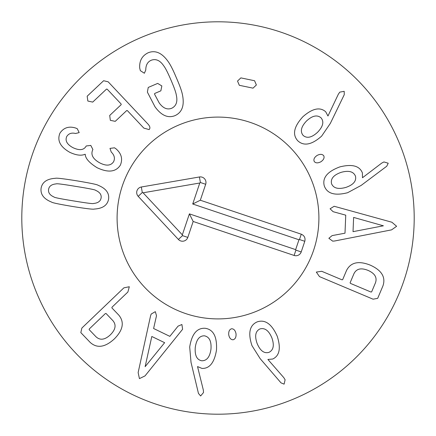 <?xml version="1.0" encoding="UTF-8"?>
<svg xmlns="http://www.w3.org/2000/svg" width="436" height="436" viewBox="0 0 436 436"><rect width="100%" height="100%" fill="white"/><g stroke="black" fill="none" stroke-linecap="round" stroke-linejoin="round"><path stroke-width="0.65" d="M321.06 117.862C317.195 114.575 312.361 115.611 306.552 120.963C301.091 126.702 299.963 131.53 303.167 135.46C306.988 138.67 311.805 137.591 317.626 132.222C323.076 126.5 324.221 121.715 321.06 117.862M330.319 123.426L321.637 136.114C311.805 144.85 303.854 146.409 297.772 140.774C292.175 134.604 293.891 126.582 302.911 116.717C312.405 108.395 319.997 106.749 325.692 111.769L327.97 116.009L338.363 94.171L339.786 92.138L344.195 91.315L344.26 94.672L330.319 123.426M323.768 155.788C324.607 157.854 323.654 159.843 320.912 161.761C317.871 163.309 315.648 163.217 314.242 161.489C313.353 159.38 314.312 157.358 317.119 155.429C320.095 153.897 322.313 154.017 323.768 155.788M383.402 225.799L353.618 217.422L353.029 231.663L383.402 225.799M334.712 240.983L332.717 241.157L328.853 238.296L332.112 235.609L344.996 233.189L345.748 215.166L333.109 211.689L330.079 208.795L334.172 206.272L391.904 222.235L396.613 226.284L391.583 229.865L334.712 240.983M268.947 352.364C273.497 350.124 274.467 345.274 271.862 337.818C268.767 330.526 264.783 327.572 259.9 328.951C255.442 331.18 254.52 336.031 257.131 343.508C260.216 350.784 264.156 353.732 268.947 352.364M260.161 358.648L251.97 345.639C247.855 333.148 249.588 325.229 257.175 321.888C265.061 319.207 271.737 323.964 277.209 336.167C281.073 348.184 279.569 355.809 272.696 359.035L267.895 359.444L283.809 377.652L285.106 379.767L284.114 384.143L281.007 382.868L260.161 358.648M233.064 339.78C230.835 339.726 229.385 338.063 228.72 334.783C228.508 331.382 229.472 329.376 231.62 328.771C233.909 328.793 235.38 330.477 236.034 333.823C236.258 337.159 235.271 339.148 233.064 339.78M145.123 366.687L164.639 342.685L151.81 336.483L145.123 366.687M150.534 315.975L151.167 314.067L155.325 311.658L156.502 315.719L153.603 328.504L169.838 336.358L178.057 326.139L181.91 324.509L182.608 329.267L145.019 375.903L139.427 378.617L138.141 372.578L150.534 315.975M106.024 313.468L105.343 313.588L89.298 328.94L89.146 329.621L95.936 336.712C100.024 340.56 104.82 339.938 110.319 334.853C115.644 329.583 116.472 324.82 112.815 320.564L106.024 313.468M81.87 328.052L123.884 287.847L129.312 286.741L127.879 292.022L112.019 307.195L111.867 307.876L118.794 315.108C124.598 322.166 123.094 330.123 114.27 338.979C105.038 347.399 97.021 348.555 90.225 342.445L80.818 332.613L81.87 328.052M201.71 360.774C206.778 360.866 209.863 357.002 210.964 349.182C211.558 341.279 209.367 336.826 204.402 335.818C199.416 335.753 196.369 339.644 195.268 347.487C194.674 355.367 196.821 359.793 201.71 360.774M191.017 362.332L189.698 347.018C191.769 334.025 196.936 327.785 205.209 328.286C213.449 329.518 217.204 336.81 216.474 350.163C214.403 362.61 209.574 368.698 201.982 368.42L197.535 366.583L203.334 390.062L203.519 392.536L200.631 395.97L198.451 393.408L191.017 362.332M350.097 282.822L350.479 283.405L370.949 292.027L371.63 291.897L375.445 282.844C377.342 277.563 374.867 273.41 368.017 270.385C361.068 267.595 356.365 268.723 353.912 273.775L350.097 282.822M373.08 299.194L319.49 276.615L316.318 272.075L321.735 271.29L341.966 279.814L342.647 279.683L346.533 270.456C350.702 262.325 358.605 260.543 370.235 265.121C381.636 270.249 385.876 277.143 382.972 285.809L377.685 298.349L373.08 299.194M355.487 176.22C353.563 171.533 348.789 170.236 341.175 172.334C333.693 174.929 330.472 178.706 331.524 183.665C333.447 188.27 338.222 189.518 345.862 187.415C353.324 184.826 356.534 181.093 355.487 176.22M361.166 185.409L347.639 192.707C334.897 195.971 327.114 193.709 324.291 185.916C322.15 177.866 327.343 171.522 339.884 166.884C352.135 163.843 359.64 165.854 362.398 172.929L362.485 177.746L381.723 163.097L383.92 161.941L388.22 163.228L386.737 166.241L361.166 185.409M256.373 84.982L253.027 88.154L239.326 85.303L237.522 81.058L240.868 77.886L254.57 80.736L256.373 84.982M176.378 77.821C179.823 85.609 181.888 91.451 182.57 95.348C184.515 105.643 182.014 112.395 175.059 115.616C168.002 118.434 161.32 115.502 155.014 106.82L147.39 92.143L148.24 87.445L157.674 83.401L161.838 85.941L160.862 90.83L154.671 93.489L154.546 94.171L159.205 102.929C163.119 108.302 167.342 110.052 171.871 108.183C176.297 105.91 177.779 101.55 176.313 95.097C175.959 92.53 174.187 87.538 171.01 80.126C167.827 72.714 165.429 67.989 163.816 65.961C160.159 60.473 155.984 58.56 151.297 60.223C147.619 61.803 145.782 65.057 145.777 69.994L144.381 73.248L140.332 70.654L139.711 68.06C139.237 60.877 142.038 55.792 148.109 52.789C155.216 49.927 161.832 52.767 167.969 61.313C170.312 64.468 173.119 69.973 176.378 77.821M108.172 81.81L148.044 124.146C150.077 126.435 150.431 128.244 149.107 129.579L143.836 128.108L127.377 110.63L126.745 110.521L115.251 121.344L110.335 120.336L109.709 115.458L121.203 104.635L121.088 103.948L107.223 89.227L106.548 89.069L92.715 102.1L87.843 101.043L87.173 96.209L103.621 80.72L108.172 81.81M114.505 147.809L116.003 148.823C121.453 153.57 122.903 159.015 120.358 165.146C115.845 172.078 108.063 172.918 97.015 167.675C89.222 162.775 85.309 158.328 85.265 154.339L85.096 154.246C81.292 155.941 76.207 155.303 69.836 152.344C60.19 146.872 56.903 140.457 59.972 133.105C63.612 127.743 68.714 126.015 75.286 127.917L77.221 128.653L79.194 132.604L75.526 133.492C71.618 132.511 68.692 133.509 66.757 136.479C64.948 140.626 66.959 144.332 72.79 147.586C79.265 150.676 83.674 150.251 86.028 146.316L86.208 145.973L90.786 145.422L92.901 149.521L92.688 149.919C90.595 154.693 92.917 158.993 99.653 162.824C106.237 166.214 110.897 165.827 113.638 161.658C115.159 158.279 114.363 155.074 111.245 152.044L109.981 148.393L114.505 147.809M76 186.423C63.002 184.265 56.397 183.42 56.19 183.894C51.677 184.303 49.143 186.123 48.592 189.349C48.074 192.647 49.889 195.203 54.042 197.007C54.086 197.519 60.615 198.827 73.624 200.931C86.693 203.1 93.32 203.944 93.506 203.47C98.013 203.078 100.547 201.241 101.108 197.949C101.615 194.718 99.795 192.183 95.653 190.358C95.631 189.845 89.08 188.537 76 186.423M76.916 180.847C90.481 183.125 97.566 184.613 98.171 185.305C105.953 188.466 109.425 193.088 108.58 199.176C107.43 205.274 102.662 208.566 94.28 209.057C93.484 209.525 86.295 208.67 72.714 206.506C59.22 204.239 52.157 202.756 51.524 202.059C43.731 198.92 40.265 194.276 41.12 188.129C42.259 182.09 47.023 178.815 55.41 178.302C56.233 177.844 63.4 178.695 76.916 180.847M414.2 218A196.2 196.2 0 0 1 119.9 387.915A196.2 196.2 0 0 1 119.9 48.085A196.2 196.2 0 0 1 414.2 218M117.099 218A100.901 100.901 0 0 1 268.451 130.615A100.901 100.901 0 0 1 268.451 305.385A100.901 100.901 0 0 1 117.099 218M301.271 234.197C304.388 235.598 305.56 237.969 304.791 241.299L301.216 251.926A5.608 5.608 0 0 1 294.115 255.452L193.17 221.472L187.807 237.413A5.608 5.608 0 0 1 178.395 239.446L138.196 196.342A5.608 5.608 0 0 1 141.34 186.995L199.426 176.972A5.608 5.608 0 0 1 205.688 184.281L200.326 200.222L301.271 234.197L299.483 239.511L298.971 239.767L192.712 203.999L199.781 183.006L143.095 192.788L182.33 234.857L189.393 213.863L295.652 249.626L298.971 239.767M304.791 241.299L299.483 239.511M200.326 200.222L192.712 203.999M199.426 176.972L200.38 182.493L199.781 183.006M141.34 186.995L142.294 192.516L143.095 192.788M138.196 196.342L142.294 192.516M178.395 239.446L182.493 235.62L182.33 234.857M187.807 237.413L182.493 235.62M193.17 221.472L189.393 213.863M294.115 255.452L295.902 250.139L295.652 249.626M301.216 251.926L295.902 250.139M185.812 313.631A100.901 100.901 0 0 1 151.276 142.305A100.901 100.901 0 0 1 316.912 198.064A100.901 100.901 0 0 1 185.812 313.631M205.688 184.281L200.38 182.493"/></g></svg>
